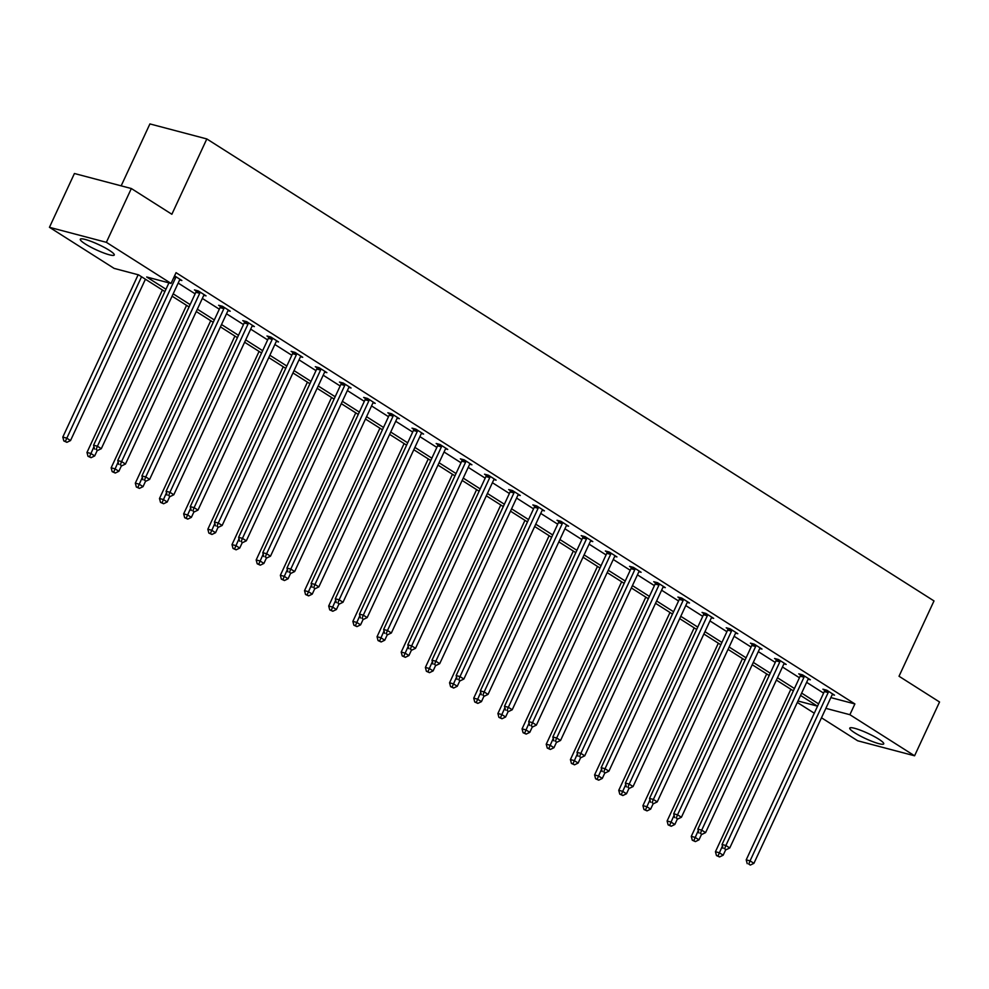 <?xml version="1.0" encoding="UTF-8"?>
<svg xmlns="http://www.w3.org/2000/svg" width="989" height="989" viewBox="0 0 989 989"><rect width="100%" height="100%" fill="white"/><g stroke="black" fill="none" stroke-linecap="round" stroke-linejoin="round"><path stroke-width="1.48" d="M109.272 250.291A18.729 2.88 24.9 0 1 114.267 255.014A18.729 2.88 24.9 0 1 103.264 252.788A18.729 2.88 24.9 0 1 85.277 243.962A18.729 2.88 24.9 0 1 80.294 239.239A18.729 2.88 24.9 0 1 91.297 241.464A18.729 2.88 24.9 0 1 109.272 250.291M878.751 739.154A18.729 2.88 24.9 0 1 883.733 743.864A18.729 2.88 24.9 0 1 872.731 741.639A18.729 2.88 24.9 0 1 854.743 732.812A18.729 2.88 24.9 0 1 849.761 728.102A18.729 2.88 24.9 0 1 860.764 730.327A18.729 2.88 24.9 0 1 878.751 739.154M121.165 185.845L149.908 123.922L206.825 138.942L933.999 600.929L899.026 676.253L939.55 701.992L914.578 755.794L857.661 740.773L821.488 717.791M814.281 713.217L797.307 702.437M164.879 291.582L138.522 274.843L114.143 268.402L49.45 227.309L106.367 242.33L171.06 283.423L146.681 276.994L165.967 289.245M106.367 242.33L131.339 188.528L74.422 173.508L49.45 227.309M203.858 295.278L206.046 295.859L198.295 290.939L194.45 289.925L196.181 291.026M252.195 325.999L254.383 326.58L246.632 321.648L242.787 320.634L244.518 321.734M300.545 356.708L302.733 357.289L294.982 352.368L291.137 351.355L292.868 352.455M348.882 387.428L351.07 387.997L343.319 383.077L339.474 382.063L341.217 383.163M397.232 418.137L399.42 418.718L391.669 413.798L387.824 412.784L389.555 413.884M445.569 448.858L447.757 449.426L440.006 444.506L436.161 443.492L437.904 444.593M493.919 479.566L496.107 480.147L488.356 475.214L484.511 474.201L486.242 475.301M542.256 510.275L544.444 510.856L536.693 505.935L532.848 504.922L534.592 506.022M590.606 540.995L592.794 541.564L585.043 536.644L581.198 535.63L582.929 536.73M638.943 571.704L641.132 572.285L633.38 567.365L629.536 566.351L631.279 567.451M687.293 602.425L689.481 602.993L681.73 598.073L677.885 597.059L679.616 598.16M735.631 633.133L737.819 633.714L730.067 628.794L726.223 627.78L727.966 628.88M783.98 663.842L786.168 664.423L778.417 659.502L774.572 658.489L776.303 659.589M832.318 694.562L834.506 695.143L826.755 690.211L822.91 689.197L824.653 690.297M178.168 283.064L195.13 293.844M202.337 298.431L219.311 309.198M226.518 313.785L243.479 324.565M250.687 329.139L267.648 339.919M274.855 344.493L291.817 355.274M299.024 359.848L315.998 370.628M323.205 375.214L340.167 385.982M347.374 390.568L364.335 401.349M371.543 405.923L388.504 416.703M395.711 421.277L412.685 432.057M419.892 436.631L436.854 447.411M444.061 451.998L461.022 462.765M468.23 467.352L485.191 478.132M492.398 482.706L509.372 493.486M516.579 498.06L533.541 508.841M540.748 513.415L557.709 524.195M564.917 528.781L581.878 539.549M589.085 544.135L606.059 554.916M613.267 559.49L630.228 570.27M637.435 574.844L654.397 585.624M661.604 590.21L678.565 600.978M685.773 605.565L702.746 616.345M709.954 620.919L726.915 631.699M734.122 636.273L751.084 647.053M758.291 651.627L775.252 662.407M782.46 666.994L799.433 677.762M806.641 682.348L823.602 693.128M830.859 697.604L854.879 703.933L176.054 272.667L171.06 283.423M808.149 679.208L810.337 679.777L802.586 674.857L798.741 673.843L800.472 674.943M759.799 648.487L761.987 649.068L754.248 644.148L750.404 643.134L752.135 644.235M711.462 617.779L713.65 618.36L705.899 613.427L702.054 612.414L703.785 613.514M663.112 587.058L665.3 587.639L657.561 582.719L653.717 581.705L655.447 582.805M614.775 556.35L616.963 556.931L609.212 552.01L605.367 550.984L607.098 552.097M566.425 525.641L568.613 526.21L560.874 521.29L557.03 520.276L558.76 521.376M518.088 494.92L520.276 495.501L512.525 490.581L508.68 489.567L510.411 490.668M469.738 464.212L471.926 464.781L464.187 459.86L460.342 458.847L462.073 459.947M421.401 433.491L423.589 434.072L415.837 429.152L411.993 428.138L413.723 429.238M373.051 402.783L375.239 403.364L367.5 398.431L363.655 397.417L365.386 398.518M324.713 372.062L326.902 372.643L319.15 367.723L315.306 366.709L317.036 367.809M276.364 341.353L278.552 341.934L270.813 337.014L266.968 335.988L268.699 337.101M228.026 310.645L230.214 311.214L222.463 306.293L218.618 305.28L220.349 306.38M179.677 279.924L181.865 280.505L174.571 275.869M131.339 188.528L171.863 214.267L206.825 138.942M854.879 703.933L849.885 714.701L914.578 755.794M797.975 701.003L817.347 706.109L800.558 695.44M793.351 690.866L776.39 680.086M769.182 675.512L752.209 664.732M745.001 660.158L728.04 649.377M720.833 644.791L703.871 634.023M696.664 629.437L679.703 618.657M672.495 614.082L655.522 603.302M648.314 598.728L631.353 587.948M624.146 583.362L607.184 572.594M599.977 568.007L583.016 557.227M575.808 552.653L558.834 541.873M551.627 537.299L534.666 526.519M527.458 521.945L510.497 511.165M503.29 506.578L486.328 495.81M479.121 491.224L462.147 480.444M454.94 475.87L437.979 465.09M430.771 460.515L413.81 449.735M406.603 445.161L389.641 434.381M382.434 429.795L365.46 419.027M358.253 414.44L341.292 403.66M334.084 399.086L317.123 388.306M309.916 383.732L292.954 372.952M285.747 368.378L268.773 357.598M261.566 353.011L244.604 342.243M237.397 337.657L220.436 326.877M213.228 322.303L196.267 311.523M189.06 306.949L172.086 296.168M825.864 708.359L849.885 714.701M173.174 293.832L190.135 304.612M197.343 309.186L214.316 319.966M221.524 324.54L238.485 335.32M245.692 339.895L262.654 350.675M269.861 355.261L286.822 366.029M294.03 370.615L311.003 381.395M318.211 385.97L335.172 396.75M342.379 401.324L359.341 412.104M366.548 416.678L383.509 427.458M390.717 432.045L407.691 442.812M414.898 447.399L431.859 458.179M439.067 462.753L456.028 473.533M463.235 478.107L480.197 488.887M487.404 493.462L504.378 504.242M511.585 508.828L528.546 519.596M535.754 524.182L552.715 534.962M559.922 539.537L576.884 550.317M584.091 554.891L601.065 565.671M608.272 570.257L625.233 581.025M632.441 585.612L649.402 596.392M656.609 600.966L673.571 611.746M680.778 616.32L697.752 627.1M704.959 631.674L721.921 642.454M729.128 647.041L746.089 657.809M753.297 662.395L770.258 673.175M777.465 677.749L794.439 688.529M801.646 693.104L818.608 703.884M828.176 692.572L824.332 691.546L746.213 859.849L750.058 860.863L828.176 692.572A2.398 1.793 104.8 0 0 828.436 691.694L828.498 691.323M748.772 864.089L750.317 865.078L748.772 864.089L750.058 860.863L753.927 863.323L832.046 695.032A2.398 1.793 104.8 0 1 832.54 694.29L832.775 694.043M824.332 691.546A2.398 1.793 104.8 0 0 824.591 690.681L824.739 689.679M746.213 859.849L747.227 863.681M750.317 865.078L753.927 863.323M790.854 689.284L715.443 851.727L719.287 852.741L723.169 855.201L725.753 849.613M722.427 845.966L718.002 855.967L716.469 855.559L719.547 856.956L718.002 855.967M723.169 855.201L719.547 856.956M716.469 855.559L715.443 851.727M804.008 677.205L800.163 676.192L722.044 844.482L725.889 845.496L804.008 677.205A2.398 1.793 104.8 0 0 804.267 676.34L804.317 675.957M724.591 848.735L726.149 849.724L724.591 848.735L725.889 845.496L729.758 847.969L807.877 679.666A2.398 1.793 104.8 0 1 808.359 678.936L808.606 678.677M800.163 676.192A2.398 1.793 104.8 0 0 800.422 675.314L800.571 674.325M722.044 844.482L723.058 848.327M726.149 849.724L729.758 847.969M779.839 661.851L775.994 660.837L697.863 829.128L701.72 830.142L779.839 661.851A2.398 1.793 104.8 0 0 780.098 660.973L780.148 660.603M700.422 833.381L701.98 834.357L700.422 833.381L701.72 830.142L705.59 832.602L783.708 664.311A2.398 1.793 104.8 0 1 784.19 663.582L784.425 663.322M775.994 660.837A2.398 1.793 104.8 0 0 776.254 659.96L776.39 658.971M697.863 829.128L698.889 832.973M701.98 834.357L705.59 832.602M766.673 673.917L691.274 836.373L695.119 837.386L698.988 839.846L701.584 834.259M698.259 830.612L693.833 840.613L692.288 840.205L695.378 841.602L693.833 840.613M698.988 839.846L695.378 841.602M692.288 840.205L691.274 836.373M742.504 658.563L667.105 821.006L670.95 822.02L674.819 824.492L677.416 818.904M674.09 815.257L669.652 825.259L668.119 824.851L671.21 826.248L669.652 825.259M674.819 824.492L671.21 826.248M668.119 824.851L667.105 821.006M755.658 646.497L751.813 645.483L673.694 813.774L677.539 814.788L755.658 646.497A2.398 1.793 104.8 0 0 755.917 645.619L755.979 645.248M676.253 818.014L677.799 819.003L676.253 818.014L677.539 814.788L681.421 817.248L759.54 648.957A2.398 1.793 104.8 0 1 760.022 648.228L760.257 647.968M751.813 645.483A2.398 1.793 104.8 0 0 752.073 644.605L752.221 643.616M673.694 813.774L674.721 817.619M677.799 819.003L681.421 817.248M718.335 643.209L642.924 805.652L646.781 806.665L650.651 809.126L653.247 803.55M649.921 799.903L645.483 809.904L643.95 809.496L647.041 810.881L645.483 809.904M650.651 809.126L647.041 810.881M643.95 809.496L642.924 805.652M731.489 631.143L727.644 630.129L649.526 798.42L653.37 799.433L731.489 631.143A2.398 1.793 104.8 0 0 731.749 630.265L731.811 629.894M652.085 802.66L653.63 803.649L652.085 802.66L653.37 799.433L657.24 801.894L735.359 633.603A2.398 1.793 104.8 0 1 735.853 632.873L736.088 632.614M727.644 630.129A2.398 1.793 104.8 0 0 727.904 629.251L728.052 628.25M649.526 798.42L650.539 802.252M653.63 803.649L657.24 801.894M694.167 627.854L618.755 790.298L622.6 791.311L626.482 793.771L629.066 788.184M625.74 784.537L621.315 794.538L619.769 794.142L622.86 795.527L621.315 794.538M626.482 793.771L622.86 795.527M619.769 794.142L618.755 790.298M707.32 615.776L703.476 614.762L625.357 783.065L629.202 784.079L707.32 615.776A2.398 1.793 104.8 0 0 707.58 614.911L707.63 614.528M627.904 787.306L629.461 788.295L627.904 787.306L629.202 784.079L633.071 786.539L711.19 618.249A2.398 1.793 104.8 0 1 711.672 617.507L711.919 617.247M703.476 614.762A2.398 1.793 104.8 0 0 703.735 613.897L703.884 612.896M625.357 783.065L626.371 786.898M629.461 788.295L633.071 786.539M669.986 612.488L594.587 774.943L598.432 775.957L602.301 778.417L604.897 772.829M601.572 769.182L597.146 779.184L595.601 778.776L598.691 780.173L597.146 779.184M602.301 778.417L598.691 780.173M595.601 778.776L594.587 774.943M683.152 600.422L679.295 599.408L601.176 767.699L605.033 768.713L683.152 600.422A2.398 1.793 104.8 0 0 683.411 599.544L683.461 599.173M603.735 771.952L605.293 772.928L603.735 771.952L605.033 768.713L608.903 771.185L687.021 602.882A2.398 1.793 104.8 0 1 687.503 602.153L687.738 601.893M679.295 599.408A2.398 1.793 104.8 0 0 679.567 598.53L679.703 597.541M601.176 767.699L602.202 771.544M605.293 772.928L608.903 771.185M645.817 597.133L570.418 759.589L574.263 760.603L578.132 763.063L580.728 757.475M577.403 753.828L572.965 763.829L571.432 763.421L574.522 764.818L572.965 763.829M578.132 763.063L574.522 764.818M571.432 763.421L570.418 759.589M658.971 585.068L655.126 584.054L577.007 752.345L580.852 753.358L658.971 585.068A2.398 1.793 104.8 0 0 659.23 584.19L659.292 583.819M579.566 756.597L581.112 757.574L579.566 756.597L580.852 753.358L584.734 755.819L662.853 587.528A2.398 1.793 104.8 0 1 663.335 586.798L663.57 586.539M655.126 584.054A2.398 1.793 104.8 0 0 655.386 583.176L655.534 582.187M577.007 752.345L578.021 756.189M581.112 757.574L584.734 755.819M621.648 581.779L546.237 744.223L550.094 745.236L553.964 747.709L556.56 742.121M553.234 738.474L548.796 748.475L547.263 748.067L550.354 749.452L548.796 748.475M553.964 747.709L550.354 749.452M547.263 748.067L546.237 744.223M634.802 569.713L630.957 568.7L552.839 736.99L556.683 738.004L634.802 569.713A2.398 1.793 104.8 0 0 635.062 568.836L635.123 568.465M555.398 741.231L556.943 742.22L555.398 741.231L556.683 738.004L560.553 740.464L638.671 572.174A2.398 1.793 104.8 0 1 639.166 571.444L639.401 571.185M630.957 568.7A2.398 1.793 104.8 0 0 631.217 567.822L631.365 566.833M552.839 736.99L553.852 740.835M556.943 742.22L560.553 740.464M597.48 566.425L522.068 728.868L525.913 729.882L529.795 732.342L532.379 726.767M529.053 723.12L524.627 733.121L523.082 732.713L526.173 734.098L524.627 733.121M529.795 732.342L526.173 734.098M523.082 732.713L522.068 728.868M610.633 554.359L606.789 553.346L528.67 721.636L532.515 722.65L610.633 554.359A2.398 1.793 104.8 0 0 610.893 553.481L610.942 553.111M531.217 725.877L532.774 726.866L531.217 725.877L532.515 722.65L536.384 725.11L614.503 556.819A2.398 1.793 104.8 0 1 614.985 556.078L615.232 555.83M606.789 553.346A2.398 1.793 104.8 0 0 607.048 552.468L607.197 551.466M528.67 721.636L529.684 725.469M532.774 726.866L536.384 725.11M586.465 538.993L582.608 537.979L504.489 706.27L508.346 707.296L586.465 538.993A2.398 1.793 104.8 0 0 586.724 538.127L586.774 537.744M507.048 710.522L508.606 711.511L507.048 710.522L508.346 707.296L512.215 709.756L590.334 541.453A2.398 1.793 104.8 0 1 590.816 540.723L591.051 540.464M582.608 537.979A2.398 1.793 104.8 0 0 582.88 537.114L583.016 536.112M504.489 706.27L505.515 710.114M508.606 711.511L512.215 709.756M562.284 523.638L558.439 522.625L480.32 690.915L484.165 691.929L562.284 523.638A2.398 1.793 104.8 0 0 562.543 522.761L562.605 522.39M482.879 695.168L484.425 696.145L482.879 695.168L484.165 691.929L488.047 694.389L566.165 526.099A2.398 1.793 104.8 0 1 566.648 525.369L566.882 525.11M558.439 522.625A2.398 1.793 104.8 0 0 558.698 521.747L558.847 520.758M480.32 690.915L481.334 694.76M484.425 696.145L488.047 694.389M538.115 508.284L534.27 507.27L456.152 675.561L459.996 676.575L538.115 508.284A2.398 1.793 104.8 0 0 538.375 507.406L538.436 507.036M458.711 679.814L460.256 680.791L458.711 679.814L459.996 676.575L463.866 679.035L541.984 510.744A2.398 1.793 104.8 0 1 542.479 510.015L542.714 509.755M534.27 507.27A2.398 1.793 104.8 0 0 534.53 506.393L534.678 505.404M456.152 675.561L457.165 679.406M460.256 680.791L463.866 679.035M513.946 492.93L510.101 491.916L431.983 660.207L435.828 661.221L513.946 492.93A2.398 1.793 104.8 0 0 514.206 492.052L514.255 491.681M434.53 664.447L436.087 665.436L434.53 664.447L435.828 661.221L439.697 663.681L517.816 495.39A2.398 1.793 104.8 0 1 518.298 494.661L518.545 494.401M510.101 491.916A2.398 1.793 104.8 0 0 510.361 491.038L510.509 490.05M431.983 660.207L432.997 664.052M436.087 665.436L439.697 663.681M489.778 477.576L485.92 476.55L407.802 644.853L411.659 645.866L489.778 477.576A2.398 1.793 104.8 0 0 490.037 476.698L490.087 476.327M410.361 649.093L411.906 650.082L410.361 649.093L411.659 645.866L415.528 648.327L493.647 480.036A2.398 1.793 104.8 0 1 494.129 479.294L494.364 479.047M485.92 476.55A2.398 1.793 104.8 0 0 486.192 475.684L486.328 474.683M407.802 644.853L408.828 648.685M411.906 650.082L415.528 648.327M465.596 462.209L461.752 461.195L383.633 629.486L387.478 630.512L465.596 462.209A2.398 1.793 104.8 0 0 465.856 461.344L465.918 460.961M386.192 633.739L387.737 634.728L386.192 633.739L387.478 630.512L391.36 632.972L469.478 464.669A2.398 1.793 104.8 0 1 469.96 463.94L470.195 463.68M461.752 461.195A2.398 1.793 104.8 0 0 462.011 460.318L462.16 459.329M383.633 629.486L384.647 633.331M387.737 634.728L391.36 632.972M441.428 446.855L437.583 445.841L359.464 614.132L363.309 615.146L441.428 446.855A2.398 1.793 104.8 0 0 441.687 445.977L441.749 445.606M362.023 618.385L363.569 619.361L362.023 618.385L363.309 615.146L367.179 617.606L445.297 449.315A2.398 1.793 104.8 0 1 445.792 448.586L446.027 448.326M437.583 445.841A2.398 1.793 104.8 0 0 437.843 444.963L437.991 443.974M359.464 614.132L360.478 617.977M363.569 619.361L367.179 617.606M417.259 431.501L413.414 430.487L335.296 598.778L339.14 599.791L417.259 431.501A2.398 1.793 104.8 0 0 417.519 430.623L417.568 430.252M337.842 603.03L339.4 604.007L337.842 603.03L339.14 599.791L343.01 602.252L421.129 433.961A2.398 1.793 104.8 0 1 421.611 433.231L421.858 432.972M413.414 430.487A2.398 1.793 104.8 0 0 413.674 429.609L413.822 428.62M335.296 598.778L336.309 602.622M339.4 604.007L343.01 602.252M393.09 416.146L389.233 415.133L311.115 583.423L314.972 584.437L393.09 416.146A2.398 1.793 104.8 0 0 393.35 415.269L393.399 414.898M313.674 587.664L315.219 588.653L313.674 587.664L314.972 584.437L318.841 586.897L396.96 418.607A2.398 1.793 104.8 0 1 397.442 417.877L397.677 417.618M389.233 415.133A2.398 1.793 104.8 0 0 389.505 414.255L389.641 413.254M311.115 583.423L312.141 587.256M315.219 588.653L318.841 586.897M573.299 551.071L497.9 713.514L501.744 714.528L505.614 716.988L508.21 711.4M504.885 707.753L500.459 717.754L498.913 717.359L502.004 718.743L500.459 717.754M505.614 716.988L502.004 718.743M498.913 717.359L497.9 713.514M549.13 535.704L473.731 698.16L477.576 699.174L481.445 701.634L484.041 696.046M480.716 692.399L476.278 702.4L474.745 701.992L477.835 703.389L476.278 702.4M481.445 701.634L477.835 703.389M474.745 701.992L473.731 698.16M524.961 520.35L449.55 682.793L453.407 683.819L457.277 686.279L459.873 680.692M456.547 677.045L452.109 687.046L450.576 686.638L453.654 688.035L452.109 687.046M457.277 686.279L453.654 688.035M450.576 686.638L449.55 682.793M500.793 504.996L425.381 667.439L429.226 668.453L433.108 670.913L435.692 665.337M432.366 661.69L427.94 671.692L426.395 671.284L429.486 672.668L427.94 671.692M433.108 670.913L429.486 672.668M426.395 671.284L425.381 667.439M476.611 489.642L401.213 652.085L405.057 653.099L408.927 655.559L411.523 649.971M408.197 646.336L403.772 656.337L402.226 655.93L405.317 657.314L403.772 656.337M408.927 655.559L405.317 657.314M402.226 655.93L401.213 652.085M452.443 474.287L377.044 636.731L380.889 637.744L384.758 640.204L387.354 634.617M384.029 630.97L379.591 640.971L378.058 640.575L381.148 641.96L379.591 640.971M384.758 640.204L381.148 641.96M378.058 640.575L377.044 636.731M428.274 458.921L352.863 621.376L356.72 622.39L360.589 624.85L363.186 619.262M359.86 615.615L355.422 625.617L353.889 625.209L356.967 626.606L355.422 625.617M360.589 624.85L356.967 626.606M353.889 625.209L352.863 621.376M404.105 443.567L328.694 606.01L332.539 607.036L336.421 609.496L339.004 603.908M335.679 600.261L331.253 610.262L329.708 609.854L332.798 611.251L331.253 610.262M336.421 609.496L332.798 611.251M329.708 609.854L328.694 606.01M379.924 428.212L304.525 590.656L308.37 591.669L312.24 594.129L314.836 588.554M311.51 584.907L307.085 594.908L305.539 594.5L308.63 595.885L307.085 594.908M312.24 594.129L308.63 595.885M305.539 594.5L304.525 590.656M355.756 412.858L280.357 575.301L284.202 576.315L288.071 578.775L290.667 573.187M287.342 569.553L282.903 579.554L281.37 579.146L284.461 580.531L282.903 579.554M288.071 578.775L284.461 580.531M281.37 579.146L280.357 575.301M368.909 400.78L365.065 399.766L286.946 568.069L290.791 569.083L368.909 400.78A2.398 1.793 104.8 0 0 369.169 399.915L369.231 399.544M289.505 572.31L291.05 573.299L289.505 572.31L290.791 569.083L294.673 571.543L372.791 403.252A2.398 1.793 104.8 0 1 373.273 402.511L373.508 402.251M365.065 399.766A2.398 1.793 104.8 0 0 365.324 398.901L365.473 397.899M286.946 568.069L287.96 571.902M291.05 573.299L294.673 571.543M331.587 397.504L256.176 559.947L260.033 560.961L263.902 563.421L266.498 557.833M263.173 554.186L258.735 564.187L257.202 563.779L260.28 565.176L258.735 564.187M263.902 563.421L260.28 565.176M257.202 563.779L256.176 559.947M344.741 385.426L340.896 384.412L262.777 552.703L266.622 553.716L344.741 385.426A2.398 1.793 104.8 0 0 345 384.56L345.062 384.177M265.336 556.955L266.882 557.944L265.336 556.955L266.622 553.716L270.492 556.189L348.61 387.886A2.398 1.793 104.8 0 1 349.105 387.156L349.34 386.897M340.896 384.412A2.398 1.793 104.8 0 0 341.156 383.534L341.304 382.545M262.777 552.703L263.791 556.547M266.882 557.944L270.492 556.189M307.418 382.137L232.007 544.593L235.852 545.607L239.734 548.067L242.317 542.479M238.992 538.832L234.566 548.833L233.021 548.425L236.111 549.822L234.566 548.833M239.734 548.067L236.111 549.822M233.021 548.425L232.007 544.593M320.572 370.071L316.727 369.058L238.609 537.348L242.453 538.362L320.572 370.071A2.398 1.793 104.8 0 0 320.832 369.194L320.881 368.823M241.155 541.601L242.713 542.578L241.155 541.601L242.453 538.362L246.323 540.822L324.441 372.532A2.398 1.793 104.8 0 1 324.924 371.802L325.171 371.543M316.727 369.058A2.398 1.793 104.8 0 0 316.987 368.18L317.135 367.191M238.609 537.348L239.622 541.193M242.713 542.578L246.323 540.822M283.237 366.783L207.838 529.226L211.683 530.24L215.553 532.712L218.149 527.125M214.823 523.478L210.397 533.479L208.852 533.071L211.943 534.468L210.397 533.479M215.553 532.712L211.943 534.468M208.852 533.071L207.838 529.226M296.403 354.717L292.546 353.703L214.428 521.994L218.272 523.008L296.403 354.717A2.398 1.793 104.8 0 0 296.663 353.839L296.712 353.469M216.987 526.235L218.532 527.224L216.987 526.235L218.272 523.008L222.154 525.468L300.273 357.177A2.398 1.793 104.8 0 1 300.755 356.448L300.99 356.188M292.546 353.703A2.398 1.793 104.8 0 0 292.818 352.826L292.954 351.837M214.428 521.994L215.454 525.839M218.532 527.224L222.154 525.468M259.069 351.429L183.67 513.872L187.514 514.886L191.384 517.346L193.98 511.77M190.654 508.123L186.216 518.125L184.683 517.717L187.774 519.101L186.216 518.125M191.384 517.346L187.774 519.101M184.683 517.717L183.67 513.872M272.222 339.363L268.378 338.349L190.259 506.64L194.104 507.654L272.222 339.363A2.398 1.793 104.8 0 0 272.482 338.485L272.544 338.114M192.818 510.88L194.363 511.869L192.818 510.88L194.104 507.654L197.985 510.114L276.104 341.823A2.398 1.793 104.8 0 1 276.586 341.081L276.821 340.834M268.378 338.349A2.398 1.793 104.8 0 0 268.637 337.472L268.785 336.47M190.259 506.64L191.273 510.472M194.363 511.869L197.985 510.114M234.9 336.075L159.489 498.518L163.333 499.532L167.215 501.992L169.811 496.404M166.486 492.757L162.048 502.758L160.515 502.363L163.593 503.747L162.048 502.758M167.215 501.992L163.593 503.747M160.515 502.363L159.489 498.518M248.054 323.996L244.209 322.983L166.09 491.286L169.935 492.299L248.054 323.996A2.398 1.793 104.8 0 0 248.313 323.131L248.375 322.748M168.649 495.526L170.195 496.515L168.649 495.526L169.935 492.299L173.804 494.76L251.923 326.469A2.398 1.793 104.8 0 1 252.418 325.727L252.652 325.468M244.209 322.983A2.398 1.793 104.8 0 0 244.468 322.117L244.617 321.116M166.09 491.286L167.104 495.118M170.195 496.515L173.804 494.76M210.731 320.708L135.32 483.164L139.165 484.177L143.046 486.637L145.63 481.05M142.305 477.403L137.879 487.404L136.334 486.996L139.424 488.393L137.879 487.404M143.046 486.637L139.424 488.393M136.334 486.996L135.32 483.164M223.885 308.642L220.04 307.628L141.922 475.919L145.766 476.933L223.885 308.642A2.398 1.793 104.8 0 0 224.144 307.764L224.194 307.394M144.468 480.172L146.026 481.149L144.468 480.172L145.766 476.933L149.636 479.393L227.754 311.102A2.398 1.793 104.8 0 1 228.236 310.373L228.484 310.113M220.04 307.628A2.398 1.793 104.8 0 0 220.3 306.751L220.448 305.762M141.922 475.919L142.935 479.764M146.026 481.149L149.636 479.393M186.55 305.354L111.151 467.809L114.996 468.823L118.865 471.283L121.462 465.695M118.136 462.048L113.71 472.05L112.165 471.642L115.256 473.039L113.71 472.05M118.865 471.283L115.256 473.039M112.165 471.642L111.151 467.809M199.716 293.288L195.859 292.274L117.74 460.565L121.585 461.579L199.716 293.288A2.398 1.793 104.8 0 0 199.976 292.41L200.025 292.039M120.299 464.818L121.845 465.794L120.299 464.818L121.585 461.579L125.467 464.039L203.586 295.748A2.398 1.793 104.8 0 1 204.068 295.019L204.303 294.759M195.859 292.274A2.398 1.793 104.8 0 0 196.131 291.396L196.267 290.407M117.74 460.565L118.767 464.41M121.845 465.794L125.467 464.039M162.381 290L86.983 452.443L90.827 453.457L94.697 455.917L97.293 450.341M93.967 446.694L89.529 456.695L87.996 456.288L91.087 457.672L89.529 456.695M94.697 455.917L91.087 457.672M87.996 456.288L86.983 452.443M168.934 282.866L93.572 445.211L97.416 446.224L175.535 277.934A2.398 1.793 104.8 0 0 175.795 277.056L175.857 276.685M96.131 449.451L97.676 450.44L96.131 449.451L97.416 446.224L101.298 448.685L179.417 280.394A2.398 1.793 104.8 0 1 179.899 279.664L180.134 279.405M93.572 445.211L94.585 449.055M97.676 450.44L101.298 448.685M138.163 274.744L62.801 437.089L66.646 438.102L70.528 440.562L145.42 279.219M141.551 276.759L65.361 441.341L63.828 440.933L66.906 442.318L65.361 441.341M70.528 440.562L66.906 442.318M63.828 440.933L62.801 437.089M828.436 691.694L824.591 690.681M804.267 676.34L800.422 675.314M780.098 660.973L776.254 659.96M755.917 645.619L752.073 644.605M731.749 630.265L727.904 629.251M707.58 614.911L703.735 613.897M683.411 599.544L679.567 598.53M659.23 584.19L655.386 583.176M635.062 568.836L631.217 567.822M610.893 553.481L607.048 552.468M586.724 538.127L582.88 537.114M562.543 522.761L558.698 521.747M538.375 507.406L534.53 506.393M514.206 492.052L510.361 491.038M490.037 476.698L486.192 475.684M465.856 461.344L462.011 460.318M441.687 445.977L437.843 444.963M417.519 430.623L413.674 429.609M393.35 415.269L389.505 414.255M369.169 399.915L365.324 398.901M345 384.56L341.156 383.534M320.832 369.194L316.987 368.18M296.663 353.839L292.818 352.826M272.482 338.485L268.637 337.472M248.313 323.131L244.468 322.117M224.144 307.764L220.3 306.751M199.976 292.41L196.131 291.396M175.535 277.934L173.817 277.476M175.795 277.056L174.212 276.636"/></g></svg>
